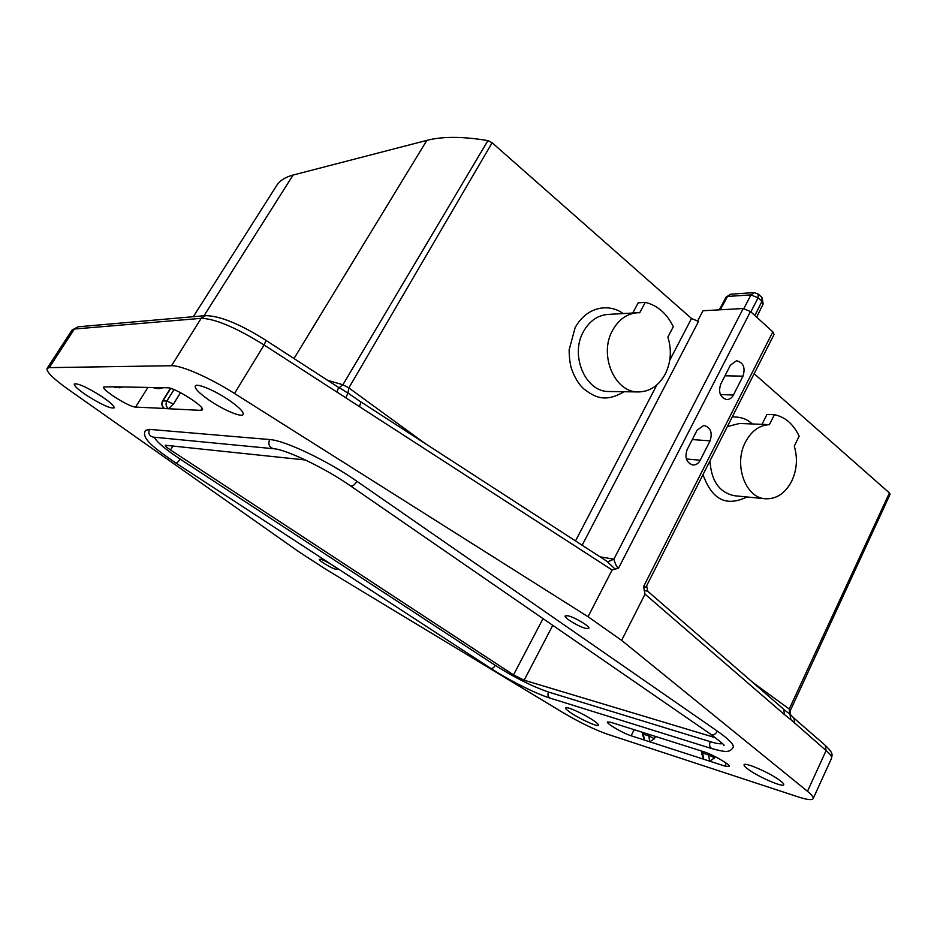 <?xml version="1.0" encoding="UTF-8"?>
<svg xmlns="http://www.w3.org/2000/svg" width="937" height="937" viewBox="0 0 937 937"><rect width="100%" height="100%" fill="white"/><g stroke="black" fill="none" stroke-linecap="round" stroke-linejoin="round"><path stroke-width="1.41" d="M49.263 367.632L171.518 365.723L201.174 318.334L74.374 329.028L72.008 330.093L78.122 326.802L74.374 329.028L49.263 367.632L47.049 368.452C46.194 371.72 53.268 378.7 68.272 389.417L298.61 551.612L326.439 569.661L562.75 712.483C579.347 722.31 594.21 729.536 607.328 734.163L797.937 796.825C806.991 799.765 812.063 800.374 813.152 798.64C813.691 797.293 811.805 794.845 807.471 791.308L621.618 640.369L645.031 594.152L643.555 586.609L645.511 587.206L646.788 585.508M644.246 590.497L647.748 591.247L646.624 585.836M320.524 559.284L319.365 559.33C318.24 560.373 331.721 568.49 335.961 569.333L337.168 569.298C338.339 568.29 324.694 560.068 320.524 559.284M567.869 615.773L565.175 615.902C563.641 617.67 579.171 627.005 586 628.434L588.811 628.329C590.415 626.595 574.615 617.108 567.869 615.773M715.634 737.77L524.146 680.215L513.511 674.898L170.487 449.959C166.727 447.453 164.982 445.883 165.252 445.251L305.474 459.985M774.384 414.681L769.406 424.66C759.415 425.152 751.451 430.938 745.477 442.041C733.39 464.319 745.302 497.828 765.236 498.765C776.422 499.292 785.253 493.401 791.742 481.103C796.954 469.765 797.797 458.111 794.283 446.117L799.156 436.22C793.475 424.133 785.218 416.942 774.384 414.681L766.97 414.447L762.004 424.367L769.406 424.66M78.122 326.802L205.59 315.617C220.23 315.886 240.387 324.167 266.073 340.447L338.608 387.438L336.922 392.053L612.119 570.001L588.049 616.722L234.508 393.481C209.572 377.611 181.298 365.243 171.518 365.723M794.061 718.199L789.926 714.205L790.922 719.698L826.106 750.572L807.471 791.308M783.695 709.356L784.527 714.65L790.922 719.71M788.837 713.408L791.226 715.341M686.376 458.978L700.22 460.231L710.07 440.87L692.291 439.558M700.22 460.231C698.346 463.604 695.84 465.185 692.666 464.963C686.388 462.62 684.549 457.479 687.161 449.561L697.128 430.13L703.851 425.445C710.597 427.342 712.67 432.484 710.07 440.87M733.402 395.027C731.727 398.096 729.454 399.607 726.585 399.549C720.108 397.382 718.164 392.228 720.729 384.1L730.427 365.161L736.494 360.733C743.369 362.443 745.547 367.585 743.006 376.17L733.402 395.027L720.389 394.559M697.397 321.368L703.031 310.744L743.217 308.531L750.49 311.541L772.838 331.885L774.067 334.45L646.706 585.648M607.797 561.813L613.852 559.213C615.48 564.648 617.038 567.635 618.525 568.173L612.119 570.001M621.618 640.369L588.049 616.722M607.726 561.755L613.852 559.213L743.217 308.531M606.965 561.368L615.269 569.192M360.909 401.961L359.492 406.658M347.932 393.036L346.022 397.417M342.673 389.769L350.051 394.5M193.327 316.694L276.544 185.737C279.683 180.712 285.211 177.14 293.105 175.043L426.839 140.386C442.416 136.322 462.784 136.392 487.931 140.609L492.136 142.764L691.518 318.51L698.51 321.438L582.17 545.24M726.105 297.088L730.614 294.195L726.105 297.088L719.241 309.854M754.109 292.602L750.959 294.897L758.103 297.837L758.197 294.042L754.109 292.602L730.614 294.195M762.004 297.556L761.922 301.363L763.175 303.986L762.004 297.556L758.197 294.042M889.424 492.956L890.115 494.232L790.43 710.398L789.247 709.028L889.424 492.956L754.156 373.722M793.99 718.246L794.763 723.493M709.988 460.84C711.242 480.939 719.37 492.569 734.397 495.732L765.236 498.765M702.973 474.684C710.937 496.188 723.434 508.346 746.988 496.973M752.27 423.969C747.316 419.097 740.652 416.742 732.254 416.918M762.015 424.344L739.586 423.465L727.37 426.569M645.288 302.358L639.713 312.747L637.476 312.759C627.111 313.59 618.877 319.33 612.775 330C598.345 354.479 614.613 392.826 638.46 391.935C649.809 391.689 658.711 385.786 665.165 374.238C670.974 362.42 671.876 350.028 667.87 337.039L673.316 326.744C666.863 313.52 657.516 305.392 645.288 302.358L638.214 302.827L632.721 313.028M637.476 312.759L608.019 314.422C597.806 315.23 589.689 320.829 583.669 331.218C569.473 355.053 585.531 392.38 609.062 391.514L638.46 391.935M623.046 313.567C612.212 304.865 588.729 303.565 575.154 327.552L569.134 349.876C569.216 357.231 569.965 363.369 571.359 368.264C574.51 377.47 578.785 384.463 584.208 389.253C594.222 396.597 604.459 403.285 624.054 391.725M749.354 770.144C745.536 767.508 743.767 765.728 744.048 764.815C744.329 761.91 767.766 771.819 778.624 779.514C782.336 782.102 784.046 783.847 783.754 784.726C783.262 787.584 760.106 777.722 749.354 770.144M571.453 713.209C567.342 710.48 565.398 708.723 565.608 707.915C565.854 705.889 583.212 713.607 592.805 720.038C596.822 722.72 598.72 724.453 598.497 725.238C598.134 727.229 580.963 719.557 571.453 713.209M87.27 395.777C78.333 389.792 74.011 385.868 74.281 383.994C77.806 383.081 86.836 387.168 101.395 396.269C110.226 402.219 114.478 406.096 114.127 407.864C110.601 408.778 101.653 404.749 87.27 395.777M208.916 400.005C199.183 393.177 194.627 388.515 195.247 386.021C196.465 382.671 215.615 390.764 229.834 400.731C239.403 407.525 243.843 412.104 243.151 414.47C241.793 417.785 223.006 409.797 208.916 400.005M722.462 743.65C720.213 744.119 716.137 743.451 710.223 741.647L548.52 692.056C532.368 686.493 514.612 677.603 495.251 665.375L180.185 459.118C165.275 449.233 156.666 441.948 154.382 437.251M495.251 665.375C493.705 667.87 492.183 668.854 490.683 668.315L175.699 462.913C153.457 447.57 140.726 438.047 145.586 430.352L149.533 429.38L269.657 439.547C284.637 440.285 327.669 460.758 356.938 481.302L717.379 731.153C728.881 739.234 734.151 744.634 733.202 747.351C729.443 753.09 725.25 752.071 712.026 748.663C709.614 747.375 709.016 745.032 710.223 741.647M202.041 408.298L200.764 410.371L168.508 408.743L173.427 404.128L166.903 400.989L162.593 400.954C161.129 403.87 161.691 406.377 164.268 408.45L135.572 407.08C129.4 407.255 101.137 389.464 103.702 386.981L113.459 386.794L119.819 387.766L122.911 386.969M173.427 404.128L180.536 392.673M200.764 410.371L202.357 409.891C205.59 406.974 174.692 387.332 167.489 387.777L117.02 386.864L119.819 387.766M655.478 736.564L654.413 738.731L649.763 741.799L644.375 740.066L643.414 734.21L642.372 734.104L644.375 740.066L631.128 735.779C623.175 733.355 606.016 723.364 607.399 721.947L610.783 722.286L659.871 737.841M715.236 756.663L714.626 757.939L709.614 761.149L724.816 766.056L729.373 766.56C730.942 764.967 712.694 754.414 703.71 751.732L652.55 735.522M654.413 738.731L648.802 735.92L649.763 741.799L703.652 759.216L701.45 752.938L702.668 753.067L703.371 751.626M713.01 737.325L713.537 736.224M543.027 618.631L513.511 674.898M552.771 625.342L524.146 680.215M170.487 449.959L172.994 445.86M234.508 393.481L264.082 344.968L336.933 392.076M205.59 315.617L201.174 318.334C214.96 318.615 235.937 327.493 264.082 344.968L266.073 340.447M793.967 718.175L825.263 745.348L826.106 750.572C830.334 754.25 832.115 756.873 831.47 758.443L813.152 798.64M645.031 594.152L784.527 714.65M724.98 375.784L743.006 376.17M750.49 311.541L618.525 568.173M643.555 586.609L772.838 331.885M600.067 556.836L613.079 559.014M347.967 392.99L348.857 387.918L424.754 443.26M575.505 540.93L656.896 384.884M669.744 360.253L691.518 318.51M720.319 309.796L727.487 296.443L750.959 294.897L743.873 308.542M750.853 311.869L758.103 297.837L761.922 301.363L754.882 315.546M789.797 714.111L789.247 709.028L752.868 682.511M492.136 142.764L348.857 387.918L342.895 384.767L487.931 140.609M293.995 358.543L426.839 140.386M327.563 380.293L342.895 384.767L339.065 387.695M204.02 315.757L293.105 175.043M175.699 462.913C176.835 463.147 178.335 461.882 180.185 459.118M490.683 668.315C508.44 679.957 535.777 693.731 550.218 698.159C547.981 696.999 547.407 694.961 548.52 692.056M717.379 731.153C715.481 734.339 713.385 735.463 711.101 734.503C721.467 742.514 725.671 746.098 723.704 745.255L723.692 745.22M711.101 734.503L350.637 485.987C352.453 486.514 354.549 484.944 356.938 481.302M269.657 439.547C267.877 444.267 269.224 447.324 273.698 448.741L153.106 437.122C149.17 435.928 147.976 433.339 149.533 429.38M135.572 407.08L147.917 387.426M173.989 389.605L166.903 400.989C165.404 404.034 165.943 406.611 168.508 408.743L164.572 408.544C162.007 406.435 161.48 403.859 162.968 400.837L170.71 388.422M152.895 387.52L156.01 388.468L153.082 387.52M157.123 387.59L160.075 388.55L163.354 387.707M117.02 386.864L113.459 386.794M631.128 735.779L634.138 729.689M714.626 757.939L708.641 754.964L709.614 761.149L703.652 759.216L702.668 753.067L708.641 754.964L709.192 753.828M726.198 763.14L724.816 766.056M658.172 737.302L658.863 737.642M649.47 734.549L648.802 735.92L643.414 734.21L644.082 732.839M72.008 330.093L47.049 368.452M783.613 709.25L789.868 714.228M647.748 591.259L783.754 709.309M361.073 401.996L607.574 561.708M348.693 393.563L361.061 402.055M348.623 393.458L349.946 394.43M763.175 303.986L756.651 317.151M825.263 745.348C834.398 754.156 831.798 754.964 831.47 758.443M790.242 714.451L790.84 714.966C790.278 715.259 790.137 713.736 790.43 710.398M788.872 713.432L789.481 713.877M343.329 390.085L338.597 387.403M550.218 698.159L712.026 748.663M350.637 485.987C324.741 467.715 285.047 449.151 273.698 448.741M170.452 388.34L162.593 400.954M156.01 388.468L160.075 388.55M113.307 386.794L116.247 387.695M652.328 735.451L653.241 735.861M702.258 751.275L701.45 752.938M643.145 732.547L642.372 734.104"/></g></svg>
